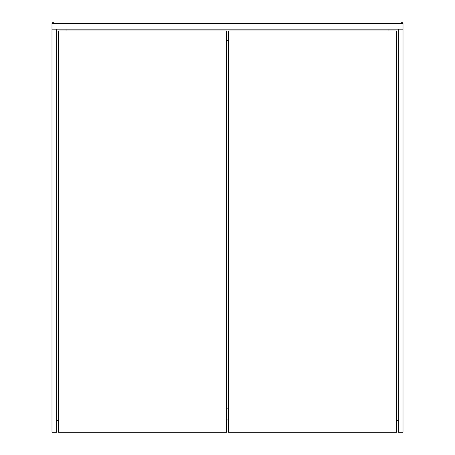 <?xml version="1.0" encoding="UTF-8"?>
<svg xmlns="http://www.w3.org/2000/svg" width="455" height="455" viewBox="0 0 455 455"><rect width="100%" height="100%" fill="white"/><g stroke="black" fill="none" stroke-linecap="round" stroke-linejoin="round"><path stroke-width="0.68" d="M226.624 408.852L228.376 408.852L226.624 408.852M228.376 419.965L226.624 419.965L228.376 419.965M66.038 29.183L66.038 30.94L66.038 29.183M58.433 420.551L56.682 420.551L58.433 420.551M388.962 29.183L388.962 30.94L388.962 29.183M398.318 420.551L396.567 420.551L398.318 420.551M402.999 29.183L402.999 23.336L402.999 29.183L52.001 29.183L52.001 23.336L52.001 29.183L402.999 29.183L402.999 432.25L398.318 432.25L398.318 29.183L398.318 432.25L402.999 432.25L402.999 29.183M52.001 23.336L402.999 23.336L402.999 22.75L402.999 23.336L52.001 23.336L52.001 22.75L52.001 23.336M226.624 40.302L228.376 40.302L226.624 40.302M56.682 432.25L56.682 29.183L56.682 432.25L52.001 432.25L52.001 29.183L52.001 432.25L56.682 432.25M52.001 22.75L53.753 22.75L53.753 23.336L53.753 22.75L52.001 22.75M401.247 23.336L401.247 22.75L402.999 22.75L401.247 22.75L401.247 23.336M58.433 432.25L58.433 30.94L226.624 30.94L226.624 432.25L58.433 432.25L226.624 432.25L226.624 30.94L58.433 30.94L58.433 432.25M228.376 432.25L228.376 30.94L396.567 30.94L396.567 432.25L228.376 432.25L396.567 432.25L396.567 30.94L228.376 30.94L228.376 432.25"/></g></svg>
